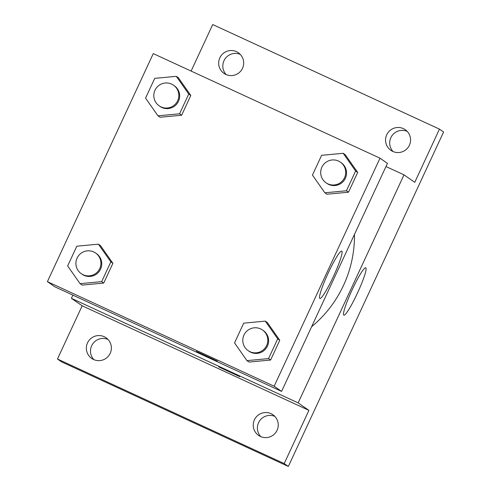 <?xml version="1.0" encoding="UTF-8"?>
<svg xmlns="http://www.w3.org/2000/svg" width="491" height="491" viewBox="0 0 491 491"><rect width="100%" height="100%" fill="white"/><g stroke="black" fill="none" stroke-linecap="round" stroke-linejoin="round"><path stroke-width="0.74" d="M274.837 416.393A12.576 12.484 -55.2 0 0 260.789 436.616M407.156 131.343A12.576 12.484 -55.2 0 0 393.101 151.572M240.271 54.384A12.576 12.484 -55.2 0 0 226.216 74.607M107.959 339.428A12.576 12.484 -55.2 0 0 93.904 359.658M191.116 71.072L212.713 24.55L439.457 129.121L443.594 131.993L288.346 466.45L61.602 361.879L57.465 359.007L82.163 305.801L71.404 298.325L72.883 295.14M219.839 57.828A12.576 12.484 124.8 0 1 238.35 52.733A12.576 12.484 124.8 0 1 242.511 68.286A12.576 12.484 124.8 0 1 224 73.38A12.576 12.484 124.8 0 1 219.839 57.828M386.724 134.792A12.576 12.484 124.8 0 1 405.235 129.692A12.576 12.484 124.8 0 1 409.396 145.25A12.576 12.484 124.8 0 1 390.885 150.344A12.576 12.484 124.8 0 1 386.724 134.792M439.457 129.121L414.76 182.327L404.001 174.851L298.147 402.89L308.907 410.366L284.209 463.578L288.346 466.45M365.783 267.791A26.097 3.087 -65.2 0 1 357.491 293.004A26.097 3.087 -65.2 0 1 343.866 315.161A26.097 3.087 -65.2 0 1 351.992 290.163A26.097 3.087 -65.2 0 1 365.727 267.761A26.097 3.087 -65.2 0 1 365.783 267.791M284.209 463.578L57.465 359.007M254.406 419.842A12.576 12.484 124.8 0 1 272.916 414.742A12.576 12.484 124.8 0 1 277.084 430.294A12.576 12.484 124.8 0 1 258.573 435.394A12.576 12.484 124.8 0 1 254.406 419.842M87.521 342.878A12.576 12.484 124.8 0 1 106.038 337.777A12.576 12.484 124.8 0 1 110.199 353.336A12.576 12.484 124.8 0 1 91.688 358.43A12.576 12.484 124.8 0 1 87.521 342.878M308.907 410.366L82.163 305.801M311.619 326.711A117.349 116.496 -55.2 0 0 354.471 234.403M298.147 402.89L71.404 298.325M385.969 166.541L404.001 174.851M239.694 376.64L218.79 366.937M380.003 158.182L387.448 163.356L281.595 391.395L54.851 286.824L47.406 281.65L153.26 53.611L380.003 158.182L274.15 386.221L47.406 281.65M265.287 321.126L267.356 322.562L279.778 340.281L270.615 360.032L249.023 362.063L246.955 360.627L234.532 342.908L243.702 323.158L265.287 321.126L277.71 338.845L268.546 358.596L246.955 360.627M176.312 76.332L178.38 77.768L190.803 95.481L181.639 115.232L160.048 117.263L157.979 115.827L145.557 98.108L154.726 78.364L176.312 76.332L188.734 94.045L179.571 113.795L157.979 115.827M98.409 244.168L100.477 245.604L112.899 263.317L103.73 283.068L82.138 285.099L80.07 283.663L67.648 265.944L76.817 246.2L98.409 244.168L110.831 261.881L101.662 281.631L80.07 283.663M343.197 153.29L345.265 154.726L357.687 172.445L348.518 192.196L326.932 194.227L324.864 192.791L312.442 175.072L321.605 155.322L343.197 153.29L355.619 171.009L346.45 190.76L324.864 192.791M274.15 386.221L281.595 391.395M341.785 251.116A26.097 3.087 -65.2 0 1 333.493 276.329A26.097 3.087 -65.2 0 1 319.868 298.485A26.097 3.087 -65.2 0 1 327.994 273.493A26.097 3.087 -65.2 0 1 341.73 251.085A26.097 3.087 -65.2 0 1 341.785 251.116M217.353 361.118L196.449 351.415M326.03 182.793L326.859 183.364A12.576 12.484 -55.2 0 0 344.283 180.16A12.576 12.484 -55.2 0 0 341.202 162.717L340.373 162.14A12.576 12.484 -55.2 0 0 322.366 166.265A12.576 12.484 -55.2 0 0 326.03 182.793A12.576 12.484 -55.2 0 0 343.454 179.589A12.576 12.484 -55.2 0 0 340.373 162.14M345.265 154.726L357.687 172.445L348.518 192.196L326.932 194.227M355.619 171.009L357.687 172.445M346.45 190.76L348.518 192.196M248.121 350.629L248.949 351.2A12.576 12.484 -55.2 0 0 266.374 347.996A12.576 12.484 -55.2 0 0 263.299 330.553L262.47 329.977A12.576 12.484 -55.2 0 0 244.463 334.101A12.576 12.484 -55.2 0 0 248.121 350.629A12.576 12.484 -55.2 0 0 265.545 347.425A12.576 12.484 -55.2 0 0 262.47 329.977M267.356 322.562L279.778 340.281L270.615 360.032L249.023 362.063M277.71 338.845L279.778 340.281M268.546 358.596L270.615 360.032M159.145 105.829L159.974 106.406A12.576 12.484 -55.2 0 0 177.398 103.202A12.576 12.484 -55.2 0 0 174.323 85.753L173.495 85.176A12.576 12.484 -55.2 0 0 155.481 89.307A12.576 12.484 -55.2 0 0 159.145 105.829A12.576 12.484 -55.2 0 0 176.57 102.625A12.576 12.484 -55.2 0 0 173.495 85.176M178.38 77.768L190.803 95.481L181.639 115.232L160.048 117.263M188.734 94.045L190.803 95.481M179.571 113.795L181.639 115.232M81.236 273.665L82.065 274.242A12.576 12.484 -55.2 0 0 99.489 271.038A12.576 12.484 -55.2 0 0 96.414 253.589L95.585 253.012A12.576 12.484 -55.2 0 0 77.578 257.143A12.576 12.484 -55.2 0 0 81.236 273.665A12.576 12.484 -55.2 0 0 98.66 270.461A12.576 12.484 -55.2 0 0 95.585 253.012M100.477 245.604L112.899 263.317L103.73 283.068L82.138 285.099M110.831 261.881L112.899 263.317M101.662 281.631L103.73 283.068"/></g></svg>

